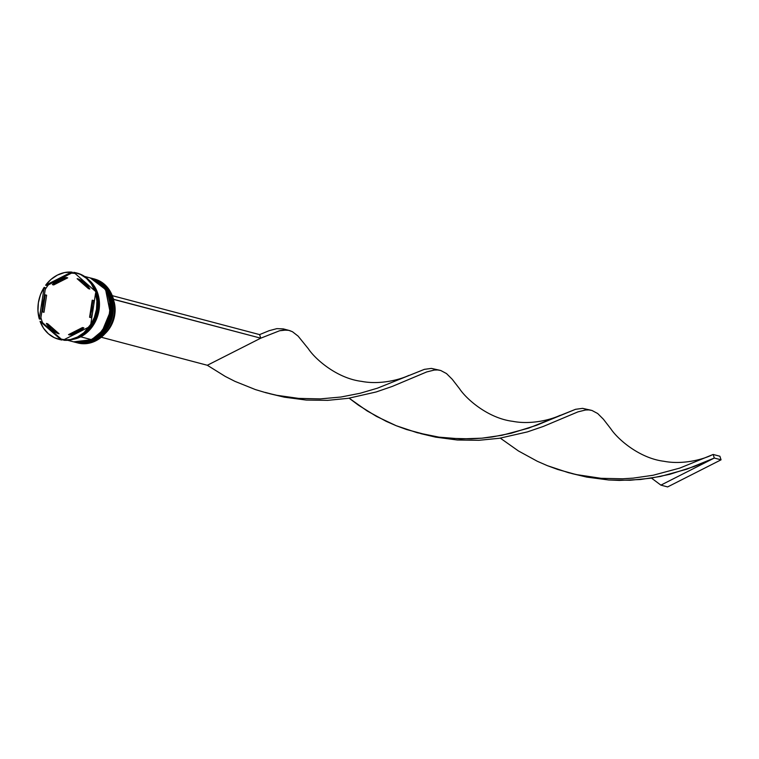<?xml version="1.0" encoding="UTF-8"?>
<svg xmlns="http://www.w3.org/2000/svg" width="759" height="759" viewBox="0 0 759 759"><rect width="100%" height="100%" fill="white"/><g stroke="black" fill="none" stroke-linecap="round" stroke-linejoin="round"><path stroke-width="1.14" d="M92.541 278.534L107.75 290.118L112.256 312.623L104.505 331.341L93.793 340.269A33.026 28.036 -75.2 0 0 112.55 307.12A33.026 28.036 -75.2 0 0 92.607 278.553A33.026 28.036 -75.2 0 0 92.541 278.534M93.395 340.051L104.372 331.313L112.123 312.585L107.607 290.08L92.285 278.468A33.026 28.036 104.8 0 1 92.475 278.515A33.026 28.036 104.8 0 1 112.417 307.082A33.026 28.036 104.8 0 1 93.651 340.231L93.651 340.231A33.026 28.036 104.8 0 1 75.596 342.375L93.395 340.051M75.663 342.394A33.026 28.036 -75.2 0 0 75.729 342.413A33.026 28.036 -75.2 0 0 93.793 340.269L75.407 342.328M94.002 340.165L93.917 340.26C87.911 343.248 81.849 343.96 75.729 342.413M90.511 278.003L105.719 289.577L110.226 312.091L102.474 330.81L91.763 339.738A33.026 28.036 -75.2 0 0 110.529 306.579A33.026 28.036 -75.2 0 0 90.577 278.012A33.026 28.036 -75.2 0 0 90.511 278.003M91.63 339.7L102.342 330.772L110.093 312.053L105.586 289.54L90.264 277.936A33.026 28.036 104.8 0 1 90.444 277.984A33.026 28.036 104.8 0 1 110.387 306.541A33.026 28.036 104.8 0 1 91.63 339.7L91.63 339.7A33.026 28.036 104.8 0 1 73.566 341.844L91.63 339.7M73.632 341.863A33.026 28.036 -75.2 0 0 73.708 341.873A33.026 28.036 -75.2 0 0 91.763 339.738L73.566 341.844M91.972 339.624L91.896 339.728C85.89 342.707 79.828 343.429 73.708 341.873M94.021 278.933A33.026 28.036 104.8 0 1 114.571 307.291A33.026 28.036 104.8 0 1 95.814 340.81A33.026 28.036 -75.2 0 0 114.581 307.651A33.026 28.036 -75.2 0 0 94.628 279.084L93.414 278.762A33.026 28.036 104.8 0 1 113.366 307.329A33.026 28.036 104.8 0 1 94.6 340.487A33.026 28.036 -75.2 0 0 113.357 307.091A33.026 28.036 -75.2 0 0 93.015 278.667A33.026 28.036 104.8 0 1 93.414 278.762M94.277 340.07L95.814 340.81L94.6 340.487A33.026 28.036 104.8 0 1 76.536 342.622A33.026 28.036 104.8 0 1 76.137 342.518A33.026 28.036 -75.2 0 0 94.6 340.487L94.277 340.07M74.856 342.176A33.026 28.036 -75.2 0 0 75.188 342.271A33.026 28.036 -75.2 0 0 93.253 340.127L92.57 339.947A33.026 28.036 -75.2 0 0 111.336 306.551A33.026 28.036 -75.2 0 0 90.985 278.126A33.026 28.036 104.8 0 1 91.393 278.23A33.026 28.036 104.8 0 1 111.336 306.797A33.026 28.036 104.8 0 1 92.57 339.947L93.253 340.127A33.026 28.036 -75.2 0 0 112.009 306.978A33.026 28.036 -75.2 0 0 92.067 278.411A33.026 28.036 -75.2 0 0 91.725 278.325M90.179 327.148A34.345 29.165 104.8 0 1 78.376 337.29L77.437 337.034A34.345 29.165 104.8 0 1 63.329 340.032L64.268 340.288A34.345 29.165 -75.2 0 0 78.376 337.29A34.345 29.165 -75.2 0 0 90.179 327.148L89.239 326.892L63.329 340.032L70.473 339.52L77.437 337.034L83.813 332.746L89.239 326.892A34.345 29.165 104.8 0 1 77.437 337.034L78.376 337.29A34.345 29.165 104.8 0 1 64.268 340.288L63.329 340.032L89.239 326.892L90.179 327.148M91.355 324.937A33.557 28.491 104.8 0 1 89.866 327.063A33.557 28.491 -75.2 0 0 91.355 324.937M96.516 293.42A34.345 29.165 104.8 0 1 91.649 325.013A34.345 29.165 -75.2 0 0 96.516 293.42L95.577 293.173L90.7 324.767L94.382 317.385L96.488 309.349L96.896 301.114L95.577 293.173A34.345 29.165 104.8 0 1 90.7 324.767L91.649 325.013L90.7 324.767L95.577 293.173L96.516 293.42M95.302 290.925A33.557 28.491 104.8 0 1 96.127 293.316A33.557 28.491 -75.2 0 0 95.302 290.925M76.678 272.984A34.345 29.165 104.8 0 1 95.748 291.039A34.345 29.165 -75.2 0 0 77.152 273.098A34.345 29.165 -75.2 0 0 76.678 272.984M71.441 273.174A33.557 28.491 104.8 0 1 75.084 273.487A33.557 28.491 -75.2 0 0 71.441 273.174L46.565 285.469L45.625 285.223L71.536 272.083L64.392 272.604L57.418 275.081L51.043 279.369L45.625 285.223A34.345 29.165 104.8 0 1 71.536 272.083L72.475 272.329L71.441 273.174L48.415 284.853L45.625 285.223L71.536 272.083L72.475 272.329L71.441 273.174M67.684 340.288L73.168 341.73A33.026 28.036 -75.2 0 0 91.222 339.596L80.691 336.806L85.72 333.599L90.188 329.359L93.917 324.264L96.763 318.505L98.632 312.31L99.429 305.905L99.144 299.549L97.788 293.477L95.397 287.927L92.067 283.107L88.699 279.805A33.026 28.036 104.8 0 1 99.097 309.672A33.026 28.036 104.8 0 1 80.691 336.806L91.222 339.596A33.026 28.036 -75.2 0 0 109.989 306.437A33.026 28.036 -75.2 0 0 90.046 277.87L84.553 276.428M91.393 282.927L94.723 287.746L97.114 293.297L98.471 299.369L98.755 305.725L97.949 312.129L96.089 318.325L93.243 324.084L89.515 329.178L85.046 333.419L76.925 337.973A33.026 28.036 -75.2 0 0 80.018 336.635L80.018 336.635A33.026 28.036 -75.2 0 0 91.46 283.003M80.511 336.379L74.221 339.017L80.511 336.379M53.69 284.948L52.343 284.587A29.06 24.677 104.8 0 1 58.965 279.843A29.06 24.677 104.8 0 1 66.356 277.481L67.703 277.841L53.69 284.948L52.343 284.587L66.356 277.481L58.965 279.843L52.343 284.587L66.356 277.481L67.703 277.841L53.69 284.948M114.192 302.129L114.192 302.129A28.795 24.449 -75.2 0 1 104.922 333.78L109.903 327.784L114.125 317.936L115.017 312.623L114.192 302.129M93.566 300.526L92.219 300.175A29.06 24.677 104.8 0 1 89.581 317.262L90.938 317.613A29.06 24.677 -75.2 0 0 92.465 313.353L90.938 317.613L89.581 317.262L92.019 308.837L92.219 300.175L89.581 317.262L92.219 300.175L93.566 300.526L93.755 304.985A29.06 24.677 -75.2 0 0 93.566 300.526M83.87 327.888L82.513 327.527A29.06 24.677 104.8 0 1 68.509 334.634L69.856 334.994A29.06 24.677 -75.2 0 0 83.87 327.888L77.247 332.632L69.856 334.994L68.509 334.634L75.9 332.271L82.513 327.527L68.509 334.634L82.513 327.527L83.87 327.888M59.079 333.77L57.731 333.419A29.06 24.677 104.8 0 1 46.346 323.438L47.703 323.789L59.079 333.77L57.731 333.419L46.346 323.438L51.308 329.491L57.731 333.419L46.346 323.438L47.703 323.789L59.079 333.77M43.994 312.3L42.637 311.949A29.06 24.677 104.8 0 1 45.274 294.862L46.622 295.213L43.994 312.3L42.637 311.949L45.274 294.862L42.836 303.277L42.457 307.632L42.637 311.949L45.274 294.862L46.622 295.213L43.994 312.3M61.09 339.785L40.056 321.332L43.519 328.182L48.377 333.751L54.354 337.689L61.09 339.785A34.345 29.165 104.8 0 1 58.652 339.264A34.345 29.165 104.8 0 1 40.056 321.332L42.57 322.708A33.557 28.491 104.8 0 1 40.91 317.547L40.227 319.197L39.288 318.941L44.155 287.357L40.474 294.729L38.367 302.765L37.969 311L39.288 318.941A34.345 29.165 104.8 0 1 44.155 287.357L45.104 287.604L45.236 289.464A33.557 28.491 104.8 0 1 48.415 284.853A33.557 28.491 -75.2 0 0 45.236 289.464L43.747 299.122L45.236 289.464L45.104 287.604L44.155 287.357L39.288 318.941L40.227 319.197L40.91 317.547A33.557 28.491 -75.2 0 0 42.57 322.708L61.27 339.112L62.039 340.032L61.09 339.785L40.056 321.332L42.57 322.708L62.039 340.032A34.345 29.165 104.8 0 1 59.126 339.387A34.345 29.165 -75.2 0 0 59.6 339.52A34.345 29.165 -75.2 0 0 62.039 340.032L61.09 339.785M89.609 280.764L98.566 296.835L97.513 316.067L80.653 336.692L85.663 333.486L90.112 329.273L93.822 324.197L96.659 318.457L98.518 312.291L99.325 305.915L99.04 299.577L97.674 293.534L95.302 288.003L89.609 280.754M97.541 280.327L98.281 280.64M73.765 272.339L94.799 290.792L91.346 283.932L86.488 278.363L80.511 274.426L73.765 272.339A34.345 29.165 104.8 0 1 76.204 272.851A34.345 29.165 104.8 0 1 94.799 290.792L73.765 272.339M72.959 339.387A33.026 28.036 104.8 0 0 80.691 336.806L72.949 339.396M74.761 342.1L80.274 342.508L85.824 341.664L91.222 339.596L96.251 336.379L100.71 332.138L104.438 327.044L107.294 321.285L109.154 315.089L109.96 308.685L109.675 302.329L108.309 296.257L105.928 290.706L102.598 285.887L98.471 281.987L89.932 277.851M92.57 339.947A33.026 28.036 104.8 0 1 74.515 342.091A33.026 28.036 104.8 0 1 74.107 341.977A33.026 28.036 -75.2 0 0 92.57 339.947M75.075 342.243L82.295 343.049L87.854 342.195L93.253 340.127L98.272 336.911L102.74 332.679L106.469 327.584L109.315 321.825L111.184 315.621L111.99 309.226L111.706 302.86L110.34 296.788L107.949 291.238L104.619 286.428L100.492 282.528L91.962 278.382M76.536 342.622L77.75 342.945A33.026 28.036 -75.2 0 0 95.814 340.81A33.026 28.036 104.8 0 1 77.152 342.783M64.249 339.567A33.557 28.491 104.8 0 1 61.27 339.112A33.557 28.491 -75.2 0 0 64.249 339.567M42.457 307.49L40.91 317.547L42.457 307.49M78.481 279.056L84.904 282.984L89.856 289.037A29.06 24.677 -75.2 0 0 78.481 279.056L77.133 278.705A29.06 24.677 104.8 0 1 88.509 288.686L89.856 289.037L88.509 288.686L83.556 282.623L77.133 278.705L88.509 288.686L77.133 278.705L78.481 279.056M288.676 330.317L292.481 331.74L298.126 336.133L308.391 348.817L298.126 336.133L292.481 331.74L289.568 330.544L286.504 330.004L279.568 330.763L260.745 338.182L279.568 330.763L283.192 330.089L288.676 330.317L283.325 328.894L276.864 328.638L269.122 330.696L259.597 334.605L112.465 295.716L259.597 334.605L260.745 338.182L113.613 299.293L112.313 295.792L113.461 299.378L260.745 338.182L207.33 365.269L101.27 337.243L207.33 365.269L225.29 376.445L234.967 381.369L255.422 389.585L266.058 392.773L276.883 395.316L298.714 398.399L320.279 398.892L340.933 397.023L360.117 393.266L377.384 388.2L424.366 369.358L431.406 368.409L437.45 369.946M269.445 393.646L284.397 397.185L306.238 400.059L327.746 400.344L348.296 398.314L376.16 391.967L392.185 386.454L426.748 371.929L434.376 370.041L437.687 369.956L440.761 370.506L446.491 373.561L452.222 379.263L459.574 388.769L452.222 379.263L446.491 373.561L440.761 370.506L437.687 369.956L434.376 370.041L426.748 371.929L392.185 386.454L376.16 391.967L348.296 398.314L327.746 400.344L306.238 400.059L284.397 397.185L269.445 393.646M571.812 473.55L586.764 477.098L608.604 479.973L630.112 480.257L650.662 478.217L669.713 474.328L694.551 466.368L714.304 458.038L713.147 454.461L679.751 468.104L653.101 475.257L633.12 478.132L622.646 478.796L601.081 478.312L576.015 474.536L557.789 469.489L547.4 465.675L537.334 461.282L518.435 450.96L500.304 438.142L518.435 450.96L537.334 461.282L547.4 465.675L568.434 472.677L579.25 475.219L601.081 478.312L622.646 478.796L633.12 478.132L653.101 475.257L679.751 468.104L713.147 454.461L719.893 456.244L713.147 454.461L714.304 458.038L686.819 469.185L660.406 476.472L640.549 479.498L619.439 480.419L608.604 479.973L586.764 477.098L571.812 473.55M439.859 370.278L431.406 368.409L424.366 369.358L377.384 388.2L360.117 393.266L340.933 397.023L320.279 398.892L298.714 398.399L276.883 395.316L266.058 392.773L255.422 389.585L234.967 381.369L225.29 376.445L207.33 365.269L260.745 338.182L259.597 334.605L269.122 330.696L276.864 328.638L283.325 328.894L286.266 329.994M711.287 455.286C701.212 460.039 681.62 464.736 663.907 461.273C639.723 458.313 617.911 439.537 610.748 428.712L603.405 419.224L597.675 413.513L591.944 410.458L588.87 409.917L585.559 410.002L577.941 411.881L543.368 426.416L527.344 431.918L499.479 438.266L478.929 440.296L457.421 440.011L435.581 437.137L420.628 433.598L435.581 437.137L457.421 440.011L478.929 440.296L499.479 438.266L527.344 431.918L543.368 426.416L577.941 411.881L585.559 410.002L588.87 409.917L591.944 410.458L597.675 413.513L603.405 419.224L610.758 428.721M660.88 485.134L651.488 478.094L660.88 485.134L714.304 458.038L721.05 459.821L714.304 458.038L660.88 485.134L667.626 486.917L660.88 485.134M591.043 410.23L582.589 408.361L575.55 409.31L528.568 428.152L501.917 435.305L481.937 438.18L471.462 438.844L449.897 438.36L438.977 437.146L417.241 432.725L396.217 425.723L386.151 421.321L367.242 411.008L349.121 398.181L358.514 405.221L376.473 416.397L396.217 425.723L406.606 429.537L428.067 435.268L438.977 437.146L460.751 438.911L481.937 438.18L492.117 436.985L511.3 433.218L536.395 425.344L575.55 409.31L582.589 408.361L588.633 409.898M719.893 456.244L721.05 459.821L667.626 486.917L721.05 459.821L719.893 456.244M92.285 278.468L92.607 278.553C118.195 283.591 119.059 329.311 93.917 340.26M90.264 277.936L90.577 278.012C116.174 283.06 117.038 328.77 91.896 339.728M91.393 278.23L92.067 278.411M59.6 339.52L58.652 339.264M77.152 273.098L76.204 272.851M74.515 342.091L75.188 342.271M265.308 392.422L273.648 394.623M408.921 375.382C398.845 380.126 379.253 384.832 361.54 381.36C337.357 378.409 315.545 359.633 308.382 348.808M560.104 415.334C550.028 420.088 530.437 424.784 512.723 421.321C488.54 418.361 466.728 399.585 459.565 388.76"/></g></svg>
